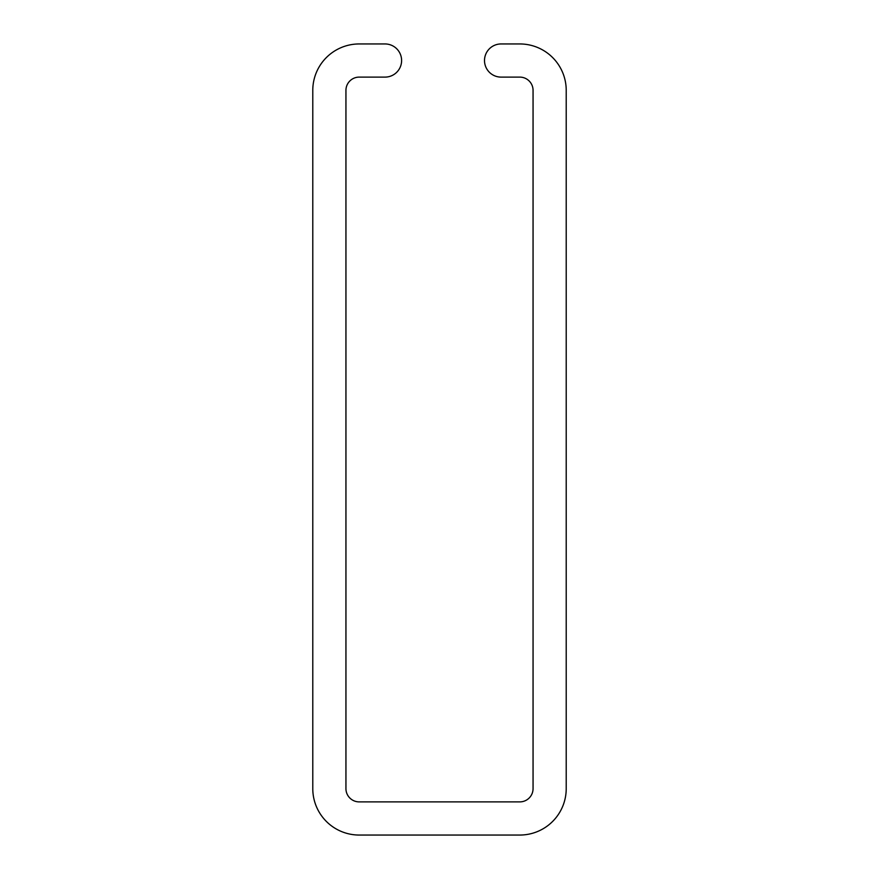 <?xml version="1.0" encoding="UTF-8"?>
<svg xmlns="http://www.w3.org/2000/svg" width="879" height="879" viewBox="0 0 879 879"><rect width="100%" height="100%" fill="white"/><g stroke="black" fill="none" stroke-linecap="round" stroke-linejoin="round"><path stroke-width="1.32" d="M312.781 90.372A46.422 46.422 0 0 1 359.203 43.95L385.024 43.95A16.58 16.58 0 0 1 401.604 60.53A16.58 16.58 0 0 1 385.024 77.11L359.203 77.11A13.262 13.262 0 0 0 345.941 90.372L345.941 788.628A13.262 13.262 0 0 0 359.203 801.89L519.797 801.89A13.262 13.262 0 0 0 533.059 788.628L533.059 90.372A13.262 13.262 0 0 0 519.797 77.11L501.085 77.11A16.58 16.58 0 0 1 484.505 60.53A16.58 16.58 0 0 1 501.085 43.95L519.797 43.95A46.422 46.422 0 0 1 566.219 90.372L566.219 788.628A46.422 46.422 0 0 1 519.797 835.05L359.203 835.05A46.422 46.422 0 0 1 312.781 788.628L312.781 90.372"/></g></svg>
